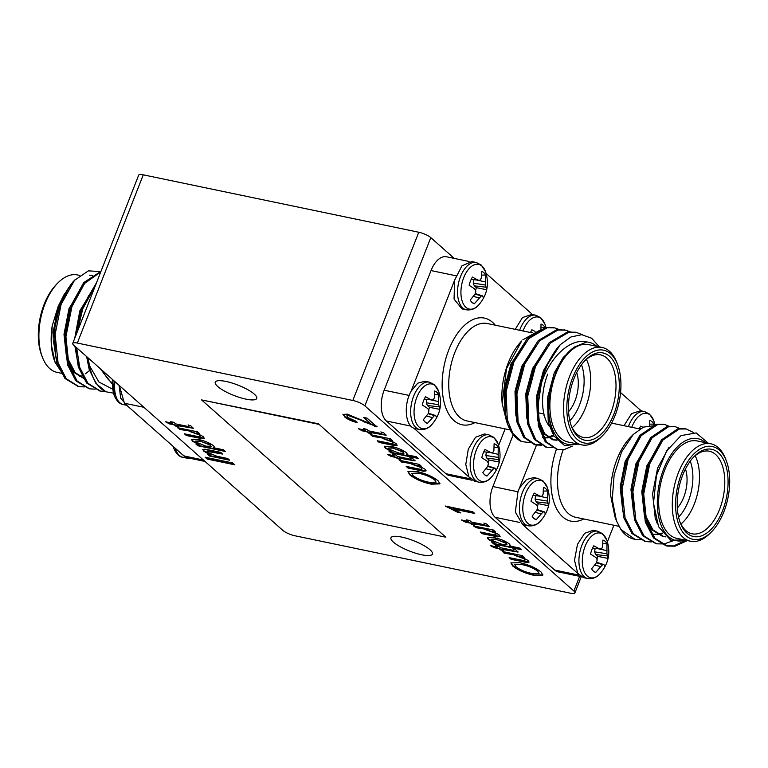 <?xml version="1.0" encoding="UTF-8"?>
<svg xmlns="http://www.w3.org/2000/svg" width="768" height="768" viewBox="0 0 768 768"><rect width="100%" height="100%" fill="white"/><g stroke="black" fill="none" stroke-linecap="round" stroke-linejoin="round"><path stroke-width="1.15" d="M188.477 457.987L183.926 455.942L124.426 403.238L119.309 385.517M100.877 271.603L88.378 270.864L74.534 280.291A59.242 32.266 101.8 0 0 55.699 318.749L53.654 341.971L56.717 362.496L64.973 378.499L78.154 386.429M100.982 271.334L83.702 282.614L70.57 306.355L64.57 336.403L67.526 364.752L75.773 380.746L88.963 388.685M96.586 282.566L81.379 308.602L75.523 336.298M75.274 346.512L78.336 366.998L86.582 382.992L99.773 390.931M86.621 356.563L89.146 369.254L95.866 383.328L105.974 391.795A59.242 32.266 -78.2 0 1 89.482 365.683L98.899 381.984L112.627 389.213M74.534 280.291L61.114 304.378L55.114 334.426L58.07 362.784L66.307 378.768L78.826 386.582L84.384 386.938M100.742 271.949L84.662 283.354L71.923 306.634L65.914 336.682L68.88 365.03L77.126 381.034L89.654 388.838L95.194 389.194M95.318 285.782L82.733 308.89L77.366 331.594M76.656 347.731L79.69 367.286L87.936 383.28L100.454 391.085L105.312 391.478M88.09 357.869L89.482 365.683M89.366 275.174A52.128 28.397 -78.2 0 1 92.726 275.76M89.856 370.099A52.128 28.397 -78.2 0 1 85.162 373.91M82.79 375.341A52.128 28.397 -78.2 0 1 79.747 376.704M55.104 362.4L54.787 361.555A52.128 28.397 -78.2 0 1 52.195 325.872L51.504 345.418L55.104 362.4L64.195 376.013M64.474 293.808L58.195 306.365L52.195 325.872M69.706 286.762L67.92 288.912M79.805 275.443L77.462 274.954A49.766 27.101 101.8 0 0 57.792 283.027A49.766 27.101 101.8 0 0 44.995 303.898A49.766 27.101 101.8 0 0 42.355 357.12A49.766 27.101 101.8 0 0 57.149 372.384L61.363 373.258M42.355 357.12L41.597 355.123A47.395 25.814 -78.2 0 1 44.112 304.435A47.395 25.814 -78.2 0 1 56.304 284.563L57.792 283.027M55.699 318.749L62.659 297.437L72.893 281.952L75.418 279.37M101.914 370.109L103.21 372.739L112.272 383.846M112.301 382.819A49.766 27.101 -78.2 0 1 103.354 371.386M113.472 393.139L105.974 391.795M80.726 312.413A37.44 20.39 -78.2 0 1 83.328 307.267M67.066 291.149L59.549 306.653L54.883 327.658L55.421 348.931M77.875 293.405L70.358 308.899L65.347 334.637L68.006 358.925L75.158 372.634L85.978 379.334M88.685 295.661L81.158 311.155L76.31 334.282M76.31 347.434L77.04 353.434M58.195 306.365L53.184 332.102L55.853 356.39L57.686 361.44M83.798 284.419L69.005 308.621L63.994 334.358L66.662 358.646L73.814 372.355L84.874 379.104M94.608 286.675L79.814 310.877L74.736 338.304M74.89 346.166L77.462 360.902L79.306 365.942M86.707 356.64L89.933 367.776M100.147 368.544L112.272 384.048M189.994 458.304L187.373 458.246L181.728 454.013M173.165 446.419A22.829 12.432 101.8 0 0 173.741 448.234A22.829 12.432 101.8 0 0 173.75 448.262M126.605 405.168L120.691 398.141L119.078 385.315M113.194 380.102A22.829 12.432 101.8 0 0 114.24 395.53A22.829 12.432 101.8 0 0 114.25 395.549M593.242 530.294L584.64 533.309L577.478 544.349L574.512 560.275L577.766 573.379L583.382 577.613L587.789 578.534A24.173 13.162 -78.2 0 1 581.885 545.27A24.173 13.162 -78.2 0 1 597.648 531.206L593.242 530.285M607.392 541.824L613.882 525.245M640.57 410.736L631.536 413.654L623.99 425.693M641.251 410.88L620.563 392.544M536.506 445.114L517.978 491.645L515.338 512.064L522.634 524.544L524.198 524.966M540.365 521.184A22.829 12.432 -78.2 0 1 522.96 504.864A22.829 12.432 -78.2 0 1 543.907 482.122A22.829 12.432 -78.2 0 1 547.373 487.574C551.405 500.045 549.072 511.238 540.374 521.174A22.829 12.432 -78.2 0 1 540.365 521.184C537.226 524.794 533.203 526.339 528.288 525.821A24.173 13.162 -78.2 0 1 522.384 492.557A24.173 13.162 -78.2 0 1 538.147 478.502L533.741 477.581L526.512 479.501L519.917 487.44M522.634 524.544L577.766 573.379M687.446 540.576L675.024 546.192L667.411 546.086L654.902 538.272L646.656 522.288L643.699 493.93L649.709 463.882L662.832 440.141L679.315 429.014L686.179 428.966L693.264 432.374M672.528 540.95L664.214 543.936L656.63 543.84L644.102 536.035L635.846 520.032L632.89 491.683L638.899 461.635L652.022 437.894L668.506 426.768L675.37 426.72L680.573 428.803M651.36 541.939L645.802 541.584L633.283 533.77L625.046 517.776L622.08 489.427L628.09 459.379L641.213 435.638L657.696 424.512L664.579 424.464L669.763 426.547M640.55 539.683L635.011 539.338L620.851 529.459A59.242 32.266 101.8 0 0 634.138 539.155A59.242 32.266 101.8 0 0 634.55 539.232M686.102 540.298L673.67 545.914L666.077 545.808L653.558 538.003L645.312 522L642.346 493.651L648.355 463.603L661.478 439.862L677.962 428.736L685.507 428.842M655.939 543.686L642.739 535.738L634.502 519.754L631.536 491.395L637.546 461.357L650.669 437.606L667.152 426.48L674.698 426.595M645.13 541.43L631.939 533.501L623.693 517.498L620.726 489.149L626.736 459.101L639.859 435.36L656.342 424.234L663.888 424.339M705.514 442.685A52.128 28.397 101.8 0 0 659.28 483.878A52.128 28.397 101.8 0 0 685.21 540.115M710.851 443.789L697.229 440.957A49.766 27.101 101.8 0 0 660.547 484.138A49.766 27.101 101.8 0 0 676.925 538.387L690.538 541.229A49.766 27.101 -78.2 0 1 674.16 486.979A49.766 27.101 -78.2 0 1 710.851 443.789A49.766 27.101 -78.2 0 1 725.645 459.053L726.403 461.05A47.395 25.814 101.8 0 0 690.97 457.162A47.395 25.814 101.8 0 0 677.654 521.03A47.395 25.814 101.8 0 0 711.696 531.619A47.395 25.814 101.8 0 0 723.888 511.738A47.395 25.814 101.8 0 0 726.403 461.05M711.696 531.619L710.208 533.146A49.766 27.101 -78.2 0 1 690.538 541.229M722.621 510.605A44.554 24.259 -78.2 0 1 680.304 522.864A44.554 24.259 -78.2 0 1 694.128 456.538A44.554 24.259 -78.2 0 1 723.302 459.226A44.554 24.259 -78.2 0 1 722.621 510.605M686.698 539.856L670.675 540.211L658.589 526.752L653.501 503.098L656.438 475.574L666.547 451.075L680.966 435.638L696.182 432.902L708.336 443.27M616.262 520.32L614.918 516.758L610.675 495.638A52.128 28.397 -78.2 0 1 630.422 437.366L633.274 434.448L621.61 451.872L614.122 474.95L612.278 499.402L616.416 520.733L620.851 529.459M519.658 522.442L495.158 517.334L554.659 570.048L579.158 575.155M513.235 434.688L492.902 486.557L517.92 491.77M653.731 425.779L643.517 427.104L633.274 434.448M495.158 517.334A23.693 12.902 -78.2 0 1 492.902 486.557M580.944 576.624L558.192 571.882A23.693 12.902 -78.2 0 1 554.659 570.048M679.93 521.837A42.182 22.973 101.8 0 0 692.093 533.798A42.182 22.973 101.8 0 0 719.606 509.261A42.182 22.973 101.8 0 0 709.296 451.219A42.182 22.973 101.8 0 0 693.379 457.325M695.165 455.731A42.182 22.973 -78.2 0 1 694.32 503.99A42.182 22.973 -78.2 0 1 680.928 524.016M677.328 508.022A27.245 14.842 101.8 0 0 685.469 468.96M678.586 517.085A37.44 20.39 101.8 0 0 688.301 501.302A37.44 20.39 101.8 0 0 690.24 461.146M657.398 523.891L655.248 518.15L652.579 493.862L657.59 468.125L668.755 447.706M665.482 536.659L663.082 536.438M665.722 536.88L662.41 536.304L651.59 529.603L644.438 515.894L641.77 491.616L646.781 465.878L661.574 441.677M662.246 533.03L657.898 534.202M657.178 534.298L652.282 534.182M635.462 518.688L633.629 513.648L630.96 489.36L635.971 463.622L650.765 439.421M624.662 516.432L622.819 511.392L620.16 487.104L625.162 461.366L639.965 437.165M663.763 536.592L652.944 529.882L645.792 516.182L643.123 491.894L648.134 466.157L655.651 450.662M662.707 533.626L658.531 534.576M657.811 534.643L652.954 534.336M633.197 506.189L632.659 484.906L637.325 463.901L644.851 448.406M622.397 503.933L621.859 482.659L626.515 461.654L634.042 446.15M631.757 427.306A22.829 12.432 -78.2 0 1 650.294 415.181A22.829 12.432 -78.2 0 1 653.76 420.643A22.829 12.432 -78.2 0 1 653.77 420.662L655.066 425.251M639.245 428.87A16.56 9.014 -78.2 0 1 640.675 426.144L643.008 427.325M649.738 425.558L649.757 420.432A16.56 9.014 -78.2 0 1 653.866 424.07L654.019 425.654M653.866 424.07L649.834 424.166M640.522 428.63L639.408 428.515M547.373 487.574A22.829 12.432 -78.2 0 1 547.373 487.594L543.149 481.056L538.147 478.502M541.238 513.936L536.227 519.696A16.56 9.014 -78.2 0 1 534.941 519.178A16.56 9.014 -78.2 0 1 532.128 516.058L536.899 510.096L537.734 507.158L536.515 504.874L531.043 501.341A16.56 9.014 -78.2 0 1 534.278 493.085L539.933 496.157L542.006 496.262L543.158 494.122L543.37 487.363A16.56 9.014 -78.2 0 1 547.478 491.002L547.421 501.062L548.554 505.718A16.56 9.014 -78.2 0 1 545.318 513.984L544.464 511.91L543.149 511.958L541.238 513.936L535.267 512.39M547.478 491.002L543.446 491.098M539.933 496.157L533.021 495.456M533.808 518.333L536.227 519.696M543.149 511.958L536.928 510.019M544.464 511.91L537.082 509.53M537.398 506.486A13.69 7.459 101.8 0 0 538.224 503.654L548.554 505.718M547.882 503.194L536.17 501.84L538.224 503.654M547.421 501.062L535.104 499.123L536.17 501.84M547.498 497.962L538.646 496.022M535.642 495.715L535.104 499.123M606.874 540.307C610.906 552.758 608.573 563.952 599.875 573.888A22.829 12.432 -78.2 0 1 599.866 573.888A22.829 12.432 -78.2 0 1 582.461 557.578A22.829 12.432 -78.2 0 1 603.408 534.826A22.829 12.432 -78.2 0 1 606.874 540.288A22.829 12.432 -78.2 0 1 606.874 540.307L602.65 533.76L597.648 531.206M600.739 566.65L595.728 572.41A16.56 9.014 -78.2 0 1 594.442 571.882A16.56 9.014 -78.2 0 1 591.629 568.771L596.4 562.81L597.235 559.872L596.026 557.587L590.544 554.054A16.56 9.014 -78.2 0 1 593.789 545.789L599.434 548.861L601.507 548.966L602.659 546.835L602.87 540.077A16.56 9.014 -78.2 0 1 606.979 543.715L606.931 553.776L608.054 558.432A16.56 9.014 -78.2 0 1 604.819 566.688L603.965 564.624L602.659 564.672L600.739 566.65L594.768 565.104M606.979 543.715L602.947 543.811M599.434 548.861L592.522 548.16M593.309 571.037L595.728 572.41M602.659 564.672L596.429 562.733M603.965 564.624L596.582 562.243M596.899 559.2A13.69 7.459 101.8 0 0 597.725 556.368L608.054 558.432M607.382 555.898L595.67 554.554L597.725 556.368M606.931 553.776L594.605 551.837L595.67 554.554M606.998 550.675L598.147 548.736M595.142 548.429L594.605 551.837M415.718 428.678L413.875 428.198C405.091 425.232 403.565 404.323 411.158 391.094L417.725 383.174L424.992 381.235L429.389 382.147A24.173 13.162 101.8 0 0 411.571 403.123A24.173 13.162 101.8 0 0 419.52 429.475L415.123 428.554M475.632 481.478L468.998 477.034L413.875 428.198M468.998 477.034L465.773 464.544L468.298 449.126L475.546 437.261L484.493 433.939L488.89 434.861A24.173 13.162 101.8 0 0 471.072 455.837A24.173 13.162 101.8 0 0 479.021 482.179L474.614 481.267M505.123 428.899L498.624 445.478M515.232 329.347L522.49 317.558L531.946 314.41M486.115 273.446L532.493 314.525M471.869 261.581L476.275 262.502A24.173 13.162 101.8 0 0 458.458 283.478A24.173 13.162 101.8 0 0 466.416 309.83L462.019 308.909L454.061 299.088L454.627 280.128M411.158 391.094L454.598 280.234L461.923 265.862L471.878 261.514L472.723 261.763M599.578 347.146L591.6 338.189L581.731 334.694L570.95 336.97L560.256 344.678A59.242 32.266 101.8 0 0 541.421 383.126L537.946 406.061L539.693 426.317L546.566 442.022L557.597 449.52L564.461 449.472L572.237 446.17M582.422 334.752L576.336 332.4L568.752 332.294L550.464 343.046L535.536 366.413L527.731 396.086L528.893 424.061L535.747 439.766L546.778 447.264L552.384 447.437M570.797 332.045L565.555 330.144L557.942 330.038L539.654 340.79L524.726 364.157L516.922 393.83L518.083 421.805L524.938 437.51L535.968 445.008L541.584 445.181M559.987 329.789L554.717 327.888L547.133 327.792L528.845 338.544L513.917 361.91L506.112 391.574L507.274 419.558L512.822 433.382L521.645 441.581A59.242 32.266 -78.2 0 1 507.754 424.637A59.242 32.266 -78.2 0 1 505.152 415.469L507.754 424.637M560.256 344.678L544.992 368.381L537.187 398.054L538.349 426.029L545.203 441.734L556.915 449.357M575.674 332.266L567.398 332.016L549.11 342.768L534.182 366.134L526.378 395.798L527.539 423.782L534.403 439.488L546.106 447.11M564.864 330.019L556.589 329.76L538.301 340.512L523.373 363.878L515.568 393.552L516.73 421.526L523.594 437.232L534.624 444.73L540.96 444.787M554.054 327.763L545.779 327.504L527.491 338.256L512.573 361.622L505.066 388.877L505.152 415.469M541.421 383.126C550.042 357.062 570.211 337.795 586.762 341.99L574.646 346.934C566.87 352.138 560.515 360.883 555.581 373.19L549.59 392.688L548.342 416.774L553.843 435.811L564.586 445.632L578.131 444.115M586.762 341.99A52.128 28.397 -78.2 0 1 596.755 346.33M576.442 443.76A52.128 28.397 -78.2 0 1 549.59 392.688M581.779 444.874L568.157 442.042A49.766 27.101 -78.2 0 1 556.003 373.555A49.766 27.101 -78.2 0 1 588.47 344.602L602.083 347.443A49.766 27.101 101.8 0 0 569.616 376.397A49.766 27.101 101.8 0 0 581.779 444.874A49.766 27.101 101.8 0 0 601.44 436.8L602.938 435.264A47.395 25.814 -78.2 0 1 571.891 432.403A47.395 25.814 -78.2 0 1 572.63 377.741A47.395 25.814 -78.2 0 1 617.645 364.704A47.395 25.814 -78.2 0 1 602.938 435.264M617.645 364.704L616.886 362.707A49.766 27.101 101.8 0 0 602.083 347.443M573.898 378.874A44.554 24.259 101.8 0 0 571.536 426.518A44.554 24.259 101.8 0 0 604.848 430.176A44.554 24.259 101.8 0 0 617.366 370.138A44.554 24.259 101.8 0 0 585.36 360.182A44.554 24.259 101.8 0 0 573.898 378.874M502.195 403.757L506.486 368.659L521.654 341.021A52.128 28.397 101.8 0 0 502.195 403.757L505.21 415.747M505.219 415.766L507.619 420.95M470.39 478.81L445.891 473.702L386.39 420.989L410.89 426.096M409.152 395.424L384.144 390.211L431.03 270.566L456.048 275.779M522.826 339.83L539.875 330.221M530.371 442.675L521.645 441.581M507.658 424.387L511.997 432.029M445.891 473.702A23.693 12.902 101.8 0 0 449.434 475.536L472.138 480.259M469.075 261.485L446.486 256.781A23.693 12.902 101.8 0 0 431.03 270.566M384.144 390.211A23.693 12.902 101.8 0 0 386.39 420.989M584.611 360.979A42.182 22.973 -78.2 0 1 600.538 354.864A42.182 22.973 -78.2 0 1 614.419 400.848A42.182 22.973 -78.2 0 1 583.325 437.453A42.182 22.973 -78.2 0 1 571.171 425.491M547.728 374.131A42.182 22.973 101.8 0 0 545.491 419.242A42.182 22.973 101.8 0 0 549.494 426.538M572.17 427.67A42.182 22.973 101.8 0 0 586.406 359.376M568.57 411.667A27.245 14.842 101.8 0 0 576.71 372.605M581.482 364.8A37.44 20.39 -78.2 0 1 569.827 420.739M574.646 346.934L563.222 357.427L554.237 372.902L547.421 398.266L548.285 422.179L552.72 433.632M552.653 354.864L543.427 370.656L536.611 396.019L537.475 419.923L543.245 433.344L552.576 439.738L556.973 440.294M553.258 439.862L556.675 439.949M546.835 347.155L532.618 368.4L525.802 393.763L526.666 417.677L529.286 425.674M542.448 437.606L547.421 437.472M548.16 437.299L553.44 435.062M536.026 344.899L521.808 366.144L514.992 391.507L515.856 415.421L518.486 423.418M525.216 342.643L510.998 363.898L504.192 389.261L505.046 413.165L507.216 420.086M546.326 367.546L544.771 370.934L537.965 396.298L538.829 420.211L544.598 433.622L553.92 440.016M539.856 357.562L533.971 368.678L527.405 392.179L527.434 415.037M543.12 437.77L548.035 437.875M548.774 437.75L553.882 435.869M529.046 355.306L523.162 366.432L516.595 389.923L516.624 412.781M518.237 353.059L512.352 364.176L505.786 387.667L505.814 410.534M546.106 327.994L545.002 324.307A22.829 12.432 101.8 0 0 545.002 324.298A22.829 12.432 101.8 0 0 541.536 318.835A22.829 12.432 101.8 0 0 522.998 330.96M535.056 331.411L531.907 329.798A16.56 9.014 101.8 0 0 530.486 332.525M541.075 327.811L545.107 327.715A16.56 9.014 101.8 0 0 540.998 324.077L540.931 329.722M532.79 332.381L530.64 332.17M478.493 305.184C487.19 295.248 489.533 284.054 485.501 271.594A22.829 12.432 101.8 0 0 485.501 271.584A22.829 12.432 101.8 0 0 482.035 266.122A22.829 12.432 101.8 0 0 461.088 288.874A22.829 12.432 101.8 0 0 478.493 305.184L478.493 305.184C475.354 308.794 471.331 310.349 466.416 309.83M475.027 294.106L470.246 300.067A16.56 9.014 101.8 0 0 473.059 303.178A16.56 9.014 101.8 0 0 474.355 303.706L481.277 295.968L482.592 295.91L483.446 297.984A16.56 9.014 101.8 0 0 486.682 289.728L485.549 285.062L485.606 275.011A16.56 9.014 101.8 0 0 481.498 271.373L481.286 278.131L480.134 280.262L478.061 280.157L472.406 277.085A16.56 9.014 101.8 0 0 469.171 285.341L474.643 288.874L475.862 291.168L475.027 294.106M481.574 275.107L485.606 275.011M485.626 281.971L476.774 280.022M485.549 285.062L473.232 283.133L473.77 279.725M486.01 287.194L474.298 285.84L473.232 283.133M486.682 289.728L476.342 287.664L474.298 285.84M476.342 287.664A13.69 7.459 -78.2 0 1 475.526 290.496M482.592 295.91L475.21 293.539M481.277 295.968L475.056 294.029M479.366 297.946L473.395 296.39M474.355 303.706L471.936 302.333M478.061 280.157L471.139 279.456M491.107 477.542C499.805 467.606 502.138 456.413 498.115 443.952A22.829 12.432 101.8 0 0 498.106 443.942A22.829 12.432 101.8 0 0 494.65 438.48A22.829 12.432 101.8 0 0 473.702 461.232A22.829 12.432 101.8 0 0 491.107 477.542L491.107 477.542C487.968 481.152 483.946 482.707 479.021 482.179M487.642 466.464L482.861 472.426A16.56 9.014 101.8 0 0 485.674 475.536A16.56 9.014 101.8 0 0 486.97 476.064L493.891 468.326L495.206 468.269L496.051 470.342A16.56 9.014 101.8 0 0 499.296 462.086L498.163 457.421L498.211 447.36A16.56 9.014 101.8 0 0 494.112 443.722L493.901 450.49L492.739 452.621L490.675 452.515L485.021 449.443A16.56 9.014 101.8 0 0 481.786 457.699L487.258 461.232L488.467 463.526L487.642 466.464M494.179 447.466L498.211 447.36M498.24 454.33L489.379 452.381M498.163 457.421L485.846 455.491L486.384 452.083M498.624 459.552L486.902 458.198L485.846 455.491M499.296 462.086L488.957 460.022L486.902 458.198M488.957 460.022A13.69 7.459 -78.2 0 1 488.141 462.854M495.206 468.269L487.814 465.898M493.891 468.326L487.661 466.378M491.981 470.304L486.01 468.749M486.97 476.064L484.541 474.691M490.675 452.515L483.754 451.814M431.606 424.829C440.304 414.893 442.637 403.699 438.614 391.248A22.829 12.432 101.8 0 0 438.605 391.229A22.829 12.432 101.8 0 0 435.139 385.766A22.829 12.432 101.8 0 0 414.202 408.518A22.829 12.432 101.8 0 0 431.606 424.829L431.606 424.829C428.467 428.448 424.435 429.994 419.52 429.475M428.141 413.75L423.36 419.712A16.56 9.014 101.8 0 0 426.173 422.822A16.56 9.014 101.8 0 0 427.469 423.35L434.39 415.613L435.696 415.565L436.55 417.638A16.56 9.014 101.8 0 0 439.795 409.373L438.662 404.717L438.71 394.656A16.56 9.014 101.8 0 0 434.611 391.018L434.4 397.776L433.238 399.907L431.174 399.802L425.52 396.73A16.56 9.014 101.8 0 0 422.285 404.995L427.757 408.528L428.966 410.813L428.141 413.75M434.678 394.752L438.71 394.656M438.739 401.616L429.878 399.677M438.662 404.717L426.346 402.778L426.874 399.37M439.114 406.838L427.402 405.494L426.346 402.778M439.795 409.373L429.456 407.309L427.402 405.494M429.456 407.309A13.69 7.459 -78.2 0 1 428.63 410.141M435.696 415.565L428.314 413.184M434.39 415.613L428.16 413.674M432.48 417.59L426.499 416.045M427.469 423.35L425.04 421.987M431.174 399.802L424.253 399.101M516.173 393.312A27.245 14.842 101.8 0 0 516.614 396.883M525.552 362.285A27.245 14.842 101.8 0 0 524.39 363.696M195.955 442.128L206.208 446.189L211.123 446.275L210.509 445.219L200.342 441.187L195.379 441.12L195.955 442.128M515.923 566.717C520.282 570 525.744 572.275 532.31 573.542L539.098 573.427L537.84 571.306C533.635 568.138 528.317 565.891 521.885 564.576L514.685 564.614L515.923 566.717M491.779 540.307L502.022 544.368L506.947 544.454L506.333 543.398L496.166 539.366L491.203 539.299L491.779 540.307M412.944 475.498C417.312 478.781 422.774 481.056 429.331 482.323L436.128 482.198L434.861 480.086C430.656 476.918 425.347 474.672 418.915 473.357L411.715 473.395L412.944 475.498M388.81 449.088L399.053 453.149L403.978 453.235L403.363 452.179L393.197 448.138L388.224 448.08L388.81 449.088M357.139 422.141C351.658 420.739 347.462 418.771 344.554 416.246L342.941 414.422L347.357 414.163L370.934 423.926L364.426 417.581M344.554 416.246L343.066 414.23M377.107 426.432L349.488 415.45L346.944 415.613L347.606 417.379L355.392 420.931L356.976 422.563C351.494 421.162 347.299 419.203 344.381 416.678M349.488 415.45L346.781 416.045M363.139 421.027L349.315 415.872M374.458 425.741L362.966 421.459M370.934 423.926L363.571 417.408L367.104 418.147L376.934 426.854L374.285 426.163M364.406 428.822L365.299 430.176L363.562 428.64L366.739 429.302L368.477 430.838L379.891 433.219C381.648 433.68 382.224 433.584 381.619 432.912L380.938 431.798M371.069 433.142L359.952 429.062M386.122 435.005L370.57 432.125L371.75 433.747L368.573 433.085L367.229 431.885L362.323 430.867L358.387 428.736L365.299 430.176M381.782 432.49L383.539 432.672L386.131 435.254L370.406 432.547M221.971 453.456L210.806 451.133L207.101 450.941L207.562 452.41L216.883 456.259L227.674 458.506L229.603 460.214L209.472 456.019L207.542 454.31L210.355 454.896L203.846 451.267L202.752 449.472L205.219 449.194L220.733 452.352L222.662 454.061L206.928 451.373M210.355 454.896L204.01 450.845L202.896 449.309M228.922 459.61L209.645 455.587L208.397 454.483M211.123 446.275L210.509 445.219M210.682 444.787L200.342 441.187M200.515 440.755L195.379 441.12M214.454 446.976L213.571 447.725L223.517 449.798L225.446 451.507L197.904 445.766L195.974 444.058L199.171 444.73L192.566 441.283L191.482 439.478L198.365 439.469C204.422 440.717 209.51 442.829 213.629 445.824L214.416 447.206L213.571 447.725M199.171 444.73L192.73 440.851L191.616 439.267M224.765 450.902L198.067 445.344L196.829 444.24M204.298 438.125L186.336 435.523L184.406 433.814L198.768 436.733L200.141 436.493L199.68 435.053L190.128 431.146L179.558 428.938L178.31 427.834M186.499 435.091L185.251 433.987M198.835 432.96L196.234 432.883L203.213 436.598L204.269 438.355L201.802 438.672L186.336 435.523M179.558 428.938L177.466 427.661L197.587 431.856L199.517 433.565L196.234 432.883M190.128 431.146L179.395 429.37M199.68 435.053L189.965 431.568M200.141 436.493L199.517 435.475M171.562 421.862L172.445 423.216L170.717 421.68L173.894 422.342L175.622 423.878L187.046 426.259C188.803 426.73 189.379 426.624 188.774 425.962L188.093 424.838M178.224 426.182L167.098 422.102M193.277 428.045L177.725 425.165L178.906 426.787L175.728 426.125L174.374 424.925L169.478 423.907L165.542 421.776L172.445 423.216M188.938 425.53L190.694 425.712L193.286 428.294L177.552 425.587M539.098 573.427L537.84 571.306M538.003 570.883C533.798 567.706 528.49 565.469 522.058 564.154L521.885 564.576M522.058 564.154L514.685 564.614M542.928 574.858L534.547 574.982C525.677 573.082 518.467 569.971 512.918 565.642L511.008 562.714M519.792 562.704C528.518 564.634 535.594 567.725 541.008 571.958L542.87 575.088L534.384 575.414C525.514 573.514 518.304 570.394 512.755 566.064L510.893 562.915L519.792 562.704M529.046 561.926L511.085 559.325L509.155 557.616L523.517 560.534L524.89 560.294L524.429 558.854L514.877 554.947L504.307 552.749L503.059 551.645M511.248 558.893L510 557.789M523.584 556.762L520.973 556.685L527.962 560.4L529.018 562.166L526.55 562.474L511.085 559.325M504.307 552.749L502.214 551.462L522.336 555.658L524.266 557.366L520.973 556.685M514.877 554.947L504.134 553.171M524.429 558.854L514.714 555.379M524.89 560.294L524.266 559.277M496.31 545.664L497.194 547.027L495.466 545.482L498.643 546.144L500.371 547.69L511.795 550.061C513.552 550.531 514.118 550.426 513.523 549.763L512.842 548.65M502.973 549.984L491.846 545.904M518.026 551.846L502.474 548.966L503.654 550.589L500.477 549.926L499.123 548.736L494.227 547.709L490.291 545.587L497.194 547.027M513.686 549.331L515.443 549.523L518.035 552.096L502.301 549.389M506.947 544.454L506.333 543.398M506.506 542.966L496.166 539.366M496.339 538.934L491.203 539.299M510.278 545.155L509.395 545.904L519.341 547.978L521.27 549.686L493.728 543.946L491.798 542.237L494.995 542.909L488.39 539.462L487.306 537.658L494.189 537.648C500.246 538.896 505.334 541.008 509.443 544.003L510.24 545.386L509.395 545.904M494.995 542.909L488.554 539.03L487.44 537.456M520.589 549.082L493.891 543.523L492.643 542.419M500.122 536.304L482.16 533.702L480.23 531.994L494.592 534.912L495.965 534.672L495.504 533.232L485.952 529.325L475.382 527.117L474.134 526.022M482.323 533.27L481.075 532.166M494.659 531.139L492.048 531.062L499.037 534.778L500.093 536.534L497.626 536.851L482.16 533.702M475.382 527.117L473.28 525.84L493.411 530.035L495.341 531.744L492.048 531.062M485.952 529.325L475.21 527.549M495.504 533.232L485.779 529.747M495.965 534.672L495.341 533.654M467.386 520.042L468.269 521.395L466.531 519.859L469.709 520.522L471.446 522.058L482.87 524.438C484.618 524.909 485.194 524.803 484.589 524.141L483.917 523.018M474.048 524.362L462.922 520.282M489.091 526.224L473.549 523.344L474.73 524.966L471.552 524.304L470.198 523.104L465.302 522.086L461.366 519.955L468.269 521.395M484.762 523.709L486.518 523.891L489.11 526.474L473.376 523.766M459.542 512.189L446.083 506.198M474.019 512.861L453.408 508.57L460.781 512.909L457.517 512.237L445.238 506.016L472.781 511.757L474.71 513.466L453.245 508.992M436.128 482.198L434.861 480.086M435.034 479.654C430.829 476.486 425.51 474.25 419.078 472.934L418.915 473.357M419.078 472.934L411.715 473.395M439.949 483.638L431.578 483.763C422.707 481.862 415.498 478.752 409.949 474.422L408.029 471.494M416.822 471.485C425.549 473.414 432.624 476.506 438.038 480.739L439.891 483.869L431.414 484.195C422.534 482.294 415.325 479.174 409.776 474.845L407.923 471.696L416.822 471.485M426.067 470.707L408.106 468.106L406.176 466.397L420.547 469.315L421.92 469.075L421.459 467.635L411.898 463.728L401.328 461.52L400.09 460.416M408.269 467.674L407.03 466.57M420.605 465.542L418.003 465.466L424.982 469.181L426.038 470.938L423.571 471.254L408.106 468.106M401.328 461.52L399.235 460.243L419.366 464.438L421.286 466.147L418.003 465.466M411.898 463.728L401.165 461.952M421.459 467.635L411.734 464.15M421.92 469.075L421.286 468.058M393.331 454.445L394.224 455.798L392.486 454.262L395.664 454.925L397.402 456.461L408.816 458.842C410.573 459.312 411.149 459.206 410.544 458.544L409.862 457.421M399.994 458.765L388.877 454.685M415.046 460.627L399.494 457.747L400.675 459.37L397.498 458.707L396.154 457.507L391.248 456.49L387.312 454.358L394.224 455.798M410.707 458.112L412.474 458.294L415.056 460.877L399.331 458.17M403.978 453.235L403.363 452.179M403.526 451.747L393.197 448.138M393.36 447.715L388.224 448.08M407.299 453.936L406.426 454.685L416.362 456.758L418.291 458.467L390.749 452.726L388.819 451.018L392.016 451.68L385.411 448.243L384.336 446.438L391.219 446.419C397.267 447.667 402.355 449.789 406.474 452.784L407.27 454.166L406.426 454.685M392.016 451.68L385.584 447.811L384.461 446.227M417.61 457.862L390.922 452.304L389.674 451.2M397.142 445.075L379.181 442.474L377.251 440.765L391.613 443.683L392.995 443.453L392.534 442.003L382.973 438.106L372.403 435.898L371.155 434.794M379.344 442.051L378.106 440.947M391.68 439.92L389.078 439.834L396.058 443.558L397.114 445.315L394.646 445.632L379.181 442.474M372.403 435.898L370.31 434.621L390.432 438.816L392.362 440.525L389.078 439.834M382.973 438.106L372.24 436.33M392.534 442.003L382.81 438.528M392.995 443.453L392.362 442.435M234.125 464.218L207.437 458.659L205.997 457.382M205.142 457.21L232.685 462.95L234.806 464.822L207.264 459.082L205.142 457.21M318.288 424.234L201.562 399.907L329.059 512.851L445.795 537.187L318.461 423.802L201.562 399.907M445.795 537.187L318.461 423.802M429.984 549.744A22.272 5.558 -158.6 0 0 407.53 538.598A22.272 5.558 -158.6 0 0 390.95 537.811A22.272 5.558 -158.6 0 0 409.661 551.107A22.272 5.558 -158.6 0 0 432.432 554.064A22.272 5.558 -158.6 0 0 429.984 549.744M254.285 394.109A22.272 5.558 -158.6 0 0 231.83 382.963A22.272 5.558 -158.6 0 0 215.261 382.166A22.272 5.558 -158.6 0 0 233.971 395.472A22.272 5.558 -158.6 0 0 256.733 398.429A22.272 5.558 -158.6 0 0 254.285 394.109M364.867 405.859A9.475 2.362 -158.6 0 0 352.829 400.474L77.328 343.056A9.475 2.362 -158.6 0 0 72.758 343.363A9.475 2.362 -158.6 0 0 73.795 345.206L282.826 530.371A9.475 2.362 -158.6 0 0 294.854 535.757L570.355 593.174A9.475 2.362 -158.6 0 0 574.934 592.867A9.475 2.362 -158.6 0 0 573.888 591.034L364.867 405.859L430.79 237.629A9.475 2.362 21.4 0 0 418.762 232.243L143.261 174.826L77.328 343.056M72.758 343.363L138.682 175.133A9.475 2.362 21.4 0 1 143.261 174.826M454.234 258.394L430.79 237.629M183.926 455.942L203.386 460.003M143.885 407.29L124.426 403.238M175.219 448.234A24.173 13.162 101.8 0 0 182.966 457.325L187.373 458.246M114.931 381.648A24.173 13.162 101.8 0 0 123.456 404.611L126.749 405.302M583.718 518.957A54.499 29.683 -78.2 0 1 554.861 504.874A54.499 29.683 -78.2 0 1 556.426 449.232M563.261 449.674A49.766 27.101 101.8 0 0 575.75 517.306L618.941 526.301M628.397 426.614A24.173 13.162 -78.2 0 1 628.771 425.626A24.173 13.162 -78.2 0 1 644.544 411.562L640.138 410.64M495.254 325.181A54.499 29.683 101.8 0 0 444.192 365.366A54.499 29.683 101.8 0 0 474.95 422.611M510.163 429.955L466.992 420.95A49.766 27.101 -78.2 0 1 450.614 366.71A49.766 27.101 -78.2 0 1 487.296 323.52L531.926 332.822M545.002 324.298L540.778 317.77L535.776 315.216A24.173 13.162 101.8 0 0 519.638 330.259M352.829 400.474L418.762 232.243M573.888 591.034L579.648 576.355M77.482 386.304L78.835 386.582M88.291 388.55L89.635 388.838M99.101 390.806L100.445 391.085M187.469 457.776L205.008 461.434M75.168 377.088L73.824 376.8M173.126 446.381L173.741 448.234C176.218 453.859 179.29 456.883 182.966 457.325M112.618 379.594L114.24 395.53C116.717 401.146 119.789 404.179 123.456 404.611M621.648 484.992L622.397 485.146M624.624 467.702L625.45 467.875M686.189 428.966L684.835 428.688M675.379 426.72L674.026 426.432M664.57 424.464L663.216 424.186M667.421 546.086L666.067 545.808M656.611 543.83L655.258 543.552M645.792 541.584L644.448 541.296M634.992 539.328L634.138 539.155M639.898 429.005L611.587 423.11M653.76 420.643L649.536 414.115L644.544 411.562M528.288 525.821L523.882 524.909M599.875 573.888C596.736 577.507 592.704 579.053 587.789 578.534M505.853 387.178L506.688 387.35M510.038 370.138L510.787 370.291M576.355 332.4L575.002 332.122M565.546 330.144L564.192 329.866M554.736 327.898L553.382 327.61M557.587 449.52L556.234 449.232M546.778 447.264L545.424 446.986M535.968 445.008L534.614 444.73M543.974 415.248L545.491 419.242M535.776 315.216L531.379 314.294M485.501 271.584L481.267 265.056L476.275 262.502M498.106 443.942L493.882 437.414L488.89 434.861M438.605 391.238L434.381 384.701L429.389 382.147M537.638 412.675L543.494 413.894M574.934 592.867L581.232 576.797"/></g></svg>

